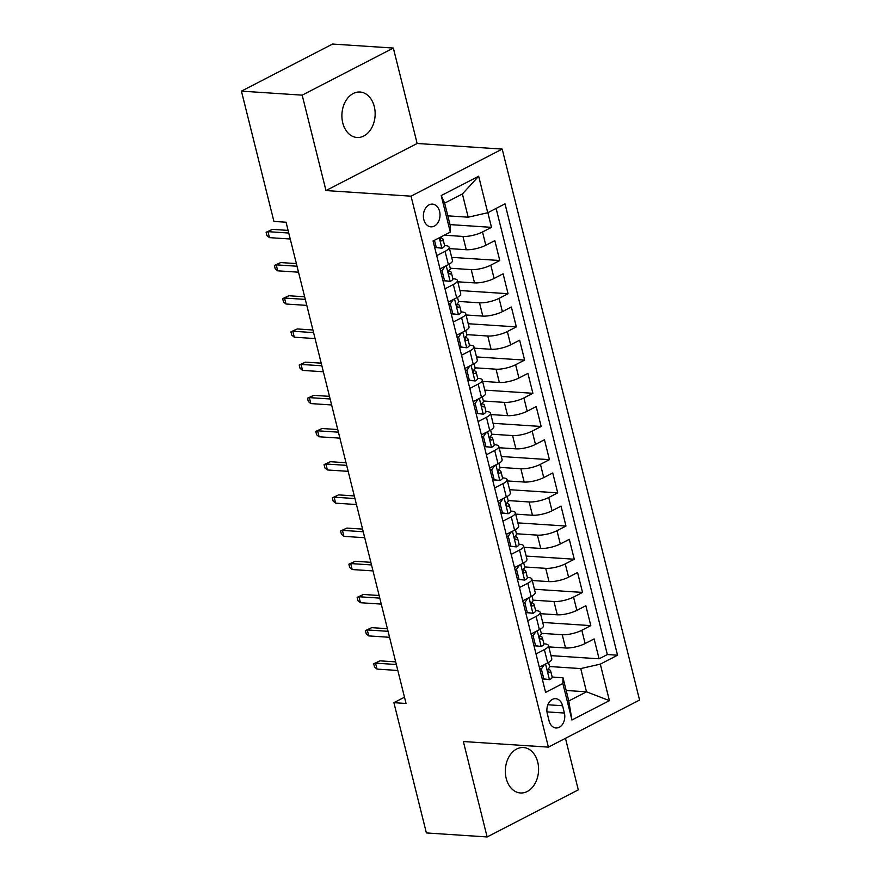 <?xml version="1.0" encoding="UTF-8"?>
<svg xmlns="http://www.w3.org/2000/svg" width="881" height="881" viewBox="0 0 881 881"><rect width="100%" height="100%" fill="white"/><g stroke="black" fill="none" stroke-linecap="round" stroke-linejoin="round"><path stroke-width="1.32" d="M342.753 122.9A22.774 16.607 93.8 0 0 357.025 137.469A22.774 16.607 93.8 0 0 374.293 106.601A22.774 16.607 93.8 0 0 360.021 92.02A22.774 16.607 93.8 0 0 342.753 122.9M506.19 778.397A22.774 16.607 93.8 0 0 520.462 792.977A22.774 16.607 93.8 0 0 537.729 762.109A22.774 16.607 93.8 0 0 523.457 747.529A22.774 16.607 93.8 0 0 506.19 778.397M423.816 219.545A11.387 8.303 93.8 0 0 430.952 226.835A11.387 8.303 93.8 0 0 439.586 211.396A11.387 8.303 93.8 0 0 432.45 204.117A11.387 8.303 93.8 0 0 423.816 219.545M393.344 48.059L302.183 95.148L325.981 190.571L417.142 143.482L393.344 48.059L332.589 44.05L241.427 91.139L273.914 221.417L286.061 222.221L406.053 703.478L393.906 702.675L426.382 832.941L487.138 836.95L578.299 789.861L565.448 738.333M417.142 143.482L502.203 149.087L639.573 700.043L548.411 747.132L411.042 196.177L502.203 149.087M548.797 646.885L565.558 647.998A14.228 3.92 -14 0 0 585.127 643.537L594.124 638.901L599.091 658.812L550.977 655.64M541.275 633.34L562.243 634.716A14.228 3.92 -14 0 0 581.823 630.267L590.81 625.62L542.707 622.449M590.81 625.62L585.843 605.71L576.857 610.357A14.228 3.92 -14 0 1 557.277 614.806L540.527 613.694M532.245 580.513L549.006 581.614A14.228 3.92 -14 0 0 568.575 577.165L577.573 572.518L582.539 592.428L534.426 589.257M523.975 547.321L540.725 548.423A14.228 3.92 -14 0 0 560.305 543.973L569.302 539.326L574.258 559.237L526.155 556.065M515.693 514.13L532.454 515.231A14.228 3.92 -14 0 0 552.024 510.782L561.021 506.135L565.987 526.045L517.874 522.885M507.423 480.938L524.173 482.039A14.228 3.92 -14 0 0 543.753 477.59L552.75 472.943L557.706 492.864L509.603 489.693M499.142 447.746L515.903 448.847A14.228 3.92 -14 0 0 535.483 444.398L544.469 439.751L549.436 459.673L501.333 456.501M490.871 414.555L507.621 415.656A14.228 3.92 -14 0 0 527.201 411.207L536.199 406.559L541.165 426.481L493.052 423.309M482.601 381.363L499.351 382.475A14.228 3.92 -14 0 0 518.931 378.015L527.917 373.379L532.884 393.289L484.781 390.118M474.319 348.171L491.08 349.283A14.228 3.92 -14 0 0 510.65 344.834L519.647 340.187L524.613 360.098L476.5 356.926M466.049 314.991L482.799 316.092A14.228 3.92 -14 0 0 502.379 311.643L511.365 306.995L516.332 326.906L468.229 323.734M457.768 281.799L474.529 282.9A14.228 3.92 -14 0 0 494.098 278.451L503.095 273.804L508.062 293.714L459.948 290.543M449.497 248.607L466.247 249.708A14.228 3.92 -14 0 0 485.827 245.259L494.825 240.612L499.78 260.523L451.678 257.362M436.712 255.644L445.07 251.327A14.228 3.92 166 0 0 449.156 247.242A14.228 3.92 166 0 0 445.202 245.601L444.597 245.557L443.022 239.258A9.427 2.599 -14 0 0 442.603 238.718L440.621 237.385M444.993 288.836L453.341 284.519A14.228 3.92 166 0 0 457.426 280.433A14.228 3.92 166 0 0 453.473 278.792L452.867 278.748L451.303 272.449A9.427 2.599 -14 0 0 450.874 271.91L448.892 270.577M453.263 322.028L461.622 317.711A14.228 3.92 166 0 0 465.708 313.625A14.228 3.92 166 0 0 461.754 311.973L461.148 311.94L459.574 305.641A9.427 2.599 -14 0 0 459.155 305.09L457.173 303.769M461.545 355.219L469.892 350.902A14.228 3.92 166 0 0 473.978 346.817A14.228 3.92 166 0 0 470.025 345.165L469.419 345.132L467.844 338.822A9.427 2.599 -14 0 0 467.426 338.282L465.443 336.96M469.815 388.411L478.163 384.094A14.228 3.92 166 0 0 482.259 380.008A14.228 3.92 166 0 0 478.306 378.356L477.7 378.323L476.125 372.013A9.427 2.599 -14 0 0 475.696 371.474L473.725 370.141M478.086 421.592L486.444 417.286A14.228 3.92 166 0 0 490.53 413.2A14.228 3.92 166 0 0 486.576 411.548L485.971 411.504M486.367 454.783L494.715 450.466A14.228 3.92 166 0 0 498.811 446.392A14.228 3.92 166 0 0 494.858 444.74L494.241 444.696L492.677 438.397A9.427 2.599 -14 0 0 492.248 437.857L490.265 436.524M494.637 487.975L502.996 483.658A14.228 3.92 166 0 0 507.082 479.572A14.228 3.92 166 0 0 503.128 477.931L502.522 477.887L500.948 471.588A9.427 2.599 -14 0 0 500.529 471.049L498.547 469.716M502.919 521.167L511.266 516.85A14.228 3.92 166 0 0 515.363 512.764A14.228 3.92 166 0 0 511.398 511.123L510.793 511.079L509.229 504.78A9.427 2.599 -14 0 0 508.8 504.24L506.817 502.908M511.189 554.358L519.548 550.041A14.228 3.92 166 0 0 523.633 545.956A14.228 3.92 166 0 0 519.68 544.315L519.074 544.271L517.499 537.972A9.427 2.599 -14 0 0 517.081 537.432L515.099 536.1M519.471 587.55L527.818 583.233A14.228 3.92 166 0 0 531.904 579.147A14.228 3.92 166 0 0 527.95 577.495L527.345 577.462L525.781 571.163A9.427 2.599 -14 0 0 525.351 570.613L523.369 569.291M527.741 620.742L536.1 616.425A14.228 3.92 166 0 0 540.185 612.339A14.228 3.92 166 0 0 536.232 610.687L535.626 610.654L534.051 604.344A9.427 2.599 -14 0 0 533.633 603.804L531.65 602.483M564.38 713.037L562.563 705.736A11.035 8.039 93.8 0 0 555.647 698.666A11.035 8.039 93.8 0 0 547.288 713.621L549.105 720.922A11.035 8.039 93.8 0 0 556.021 727.981A11.035 8.039 93.8 0 0 564.38 713.037L546.969 711.881M447.823 215.845L468.185 217.189L462.393 193.963L444.652 203.126L450.444 226.351L450.312 232.088L433.067 240.998L545.603 692.389L562.849 683.48L562.992 677.742L552.178 677.026L550.603 670.727A9.427 2.599 -14 0 0 550.173 670.188L548.202 668.855M450.312 232.088L441.205 195.582L478.658 176.233L487.755 212.739L505 203.83L617.548 655.222L600.302 664.131L609.41 700.637L571.956 719.986L562.849 683.48M444.277 235.205L462.943 236.438L466.247 249.708M450.246 268.242L471.214 269.619L474.529 282.9M458.527 301.434L479.495 302.811L482.799 316.092M466.798 334.626L487.766 336.002L491.08 349.283M475.079 367.817L496.036 369.194L499.351 382.475M483.35 400.998L504.317 402.386L507.621 415.656M491.631 434.19L512.588 435.577L515.903 448.847M499.901 467.382L520.869 468.769L524.173 482.039M508.183 500.573L529.14 501.961L532.454 515.231M516.453 533.765L537.421 535.141L540.725 548.423M524.724 566.957L545.691 568.333L549.006 581.614M533.005 600.148L553.973 601.525L557.277 614.806M536.022 653.922L544.37 649.616A14.228 3.92 -14 0 0 548.456 645.531A14.228 3.92 -14 0 0 544.502 643.879L543.896 643.846L542.322 637.536A9.427 2.599 -14 0 0 541.903 636.996L539.921 635.664M599.091 658.812L607.339 654.55L496.113 208.423M462.943 236.438A14.228 3.92 166 0 0 482.513 231.978L491.51 227.342L487.854 212.695M499.78 260.523L490.794 265.17A14.228 3.92 166 0 1 471.214 269.619M508.062 293.714L499.064 298.362A14.228 3.92 166 0 1 479.495 302.811M516.332 326.906L507.346 331.553A14.228 3.92 166 0 1 487.766 336.002M524.613 360.098L515.616 364.745A14.228 3.92 166 0 1 496.036 369.194M532.884 393.289L523.898 397.937A14.228 3.92 166 0 1 504.317 402.386M541.165 426.481L532.168 431.128A14.228 3.92 166 0 1 512.588 435.577M549.436 459.673L540.438 464.32A14.228 3.92 166 0 1 520.869 468.769M557.706 492.864L548.72 497.501A14.228 3.92 166 0 1 529.14 501.961M565.987 526.045L556.99 530.692A14.228 3.92 166 0 1 537.421 535.141M574.258 559.237L565.272 563.884A14.228 3.92 166 0 1 545.691 568.333M582.539 592.428L573.542 597.076A14.228 3.92 166 0 1 553.973 601.525M539.326 667.203L547.685 662.886A14.228 3.92 -14 0 0 551.77 658.801L548.456 645.531M531.056 634.012L539.403 629.695A14.228 3.92 -14 0 0 543.489 625.609L540.185 612.339M522.774 600.82L531.133 596.503A14.228 3.92 -14 0 0 535.219 592.428L531.904 579.147M514.504 567.628L522.851 563.322A14.228 3.92 -14 0 0 526.948 559.237L523.633 545.956M506.223 534.448L514.581 530.131A14.228 3.92 -14 0 0 518.667 526.045L515.363 512.764M497.952 501.256L506.3 496.939A14.228 3.92 -14 0 0 510.396 492.853L507.082 479.572M489.671 468.064L498.029 463.747A14.228 3.92 -14 0 0 502.115 459.662L498.811 446.392M481.4 434.873L489.759 430.556A14.228 3.92 -14 0 0 493.845 426.47L490.53 413.2M473.13 401.681L481.478 397.364A14.228 3.92 -14 0 0 485.563 393.278L482.259 380.008M464.849 368.489L473.207 364.172A14.228 3.92 -14 0 0 477.293 360.098L473.978 346.817M456.578 335.298L464.926 330.992A14.228 3.92 -14 0 0 469.011 326.906L465.708 313.625M448.297 302.106L456.655 297.8A14.228 3.92 -14 0 0 460.741 293.714L457.426 280.433M440.026 268.925L448.374 264.608A14.228 3.92 -14 0 0 452.471 260.523L449.156 247.242M562.992 677.742L568.785 700.979L586.515 691.816L580.722 668.58L600.302 664.131M566.164 690.473L586.515 691.816L609.41 700.637M549.557 666.521L580.722 668.58M302.183 95.148L241.427 91.139M325.981 190.571L411.042 196.177M548.411 747.132L463.351 741.527L487.138 836.95M404.489 697.201L393.906 702.675M607.339 654.55L617.548 655.222M491.51 227.342L450.004 224.6M487.755 212.739L468.185 217.189M568.785 700.979L571.956 719.986M441.205 195.582L444.652 203.126M478.658 176.233L462.393 193.963M544.403 664.582L541.352 668.943L543.83 678.899L549.59 679.68A9.427 2.599 -14 0 0 552.178 677.037M549.59 679.68L542.244 678.91M548.533 662.424L549.612 666.752A9.427 2.599 166 0 1 548.566 668.415C547.398 670.749 547.729 672.071 549.568 672.401A9.427 2.599 -14 0 0 550.603 670.727M395.679 661.873L379.975 660.838L375.537 663.14L396.34 664.505M377.024 669.108L374.524 667.06L373.698 663.745L375.537 663.14L377.024 669.108L397.827 670.474M373.698 663.745L379.975 660.838M541.352 668.943L539.734 668.844M542.222 678.799L543.83 678.899M536.122 631.391L533.071 635.752L535.56 645.718L541.308 646.489A9.427 2.599 -14 0 0 543.896 643.846M541.308 646.489L533.974 645.718M540.251 629.232L541.33 633.56A9.427 2.599 166 0 1 540.295 635.223C539.128 637.558 539.458 638.879 541.286 639.21A9.427 2.599 -14 0 0 542.322 637.536M387.409 628.693L371.694 627.657L367.267 629.948L388.058 631.314M368.754 635.917L366.243 633.868L365.417 630.554L367.267 629.948L368.754 635.917L389.556 637.293M365.417 630.554L371.694 627.657M533.071 635.752L531.463 635.653M533.941 645.608L535.56 645.718M527.851 598.199L524.801 602.571L527.279 612.526L533.038 613.297A9.427 2.599 -14 0 0 535.626 610.654M533.038 613.297L525.693 612.526M531.981 596.041L533.06 600.368A9.427 2.599 166 0 1 532.025 602.031C530.847 604.366 531.177 605.699 533.016 606.018A9.427 2.599 -14 0 0 534.051 604.344M379.127 595.501L363.424 594.466L358.985 596.756L379.788 598.122M360.472 602.725L357.972 600.688L357.146 597.362L358.985 596.756L360.472 602.725L381.275 604.102M357.146 597.362L363.424 594.466M524.801 602.571L523.182 602.461M525.671 612.416L527.279 612.526M519.581 565.007L516.53 569.379L519.008 579.335L524.757 580.105A9.427 2.599 -14 0 0 527.345 577.462M524.757 580.105L517.422 579.335M523.71 562.86L524.779 567.177A9.427 2.599 166 0 1 523.743 568.84C522.576 571.174 522.907 572.507 524.735 572.826A9.427 2.599 -14 0 0 525.781 571.163M370.857 562.309L355.142 561.274L350.715 563.565L371.507 564.93M352.202 569.533L349.702 567.496L348.865 564.17L350.715 563.565L352.202 569.533L373.004 570.91M348.865 564.17L355.142 561.274M516.53 569.379L514.911 569.269M517.389 579.224L519.008 579.335M511.299 531.816L508.249 536.188L510.727 546.143L516.486 546.914A9.427 2.599 -14 0 0 519.074 544.271M516.486 546.914L509.141 546.143M515.429 529.668L516.508 533.985A9.427 2.599 166 0 1 515.473 535.648C514.295 537.983 514.625 539.315 516.464 539.635A9.427 2.599 -14 0 0 517.499 537.972M362.576 529.118L346.872 528.082L342.434 530.373L363.236 531.75M343.931 536.353L341.421 534.304L340.595 530.979L342.434 530.373L343.931 536.353L364.723 537.718M340.595 530.979L346.872 528.082M508.249 536.188L506.63 536.077M509.119 546.033L510.727 546.143M503.029 498.635L499.979 502.996L502.456 512.951L508.216 513.722A9.427 2.599 -14 0 0 510.793 511.079M508.216 513.722L500.871 512.951M507.159 496.477L508.238 500.793A9.427 2.599 166 0 1 507.192 502.467C506.024 504.791 506.355 506.123 508.183 506.443A9.427 2.599 -14 0 0 509.229 504.78M354.305 495.926L338.601 494.891L334.163 497.181L354.955 498.558M335.65 503.161L333.15 501.113L332.324 497.798L334.163 497.181L335.65 503.161L356.453 504.527M332.324 497.798L338.601 494.891M499.979 502.996L498.36 502.886M500.837 512.841L502.456 512.951M494.748 465.443L491.697 469.804L494.186 479.76L499.934 480.53A9.427 2.599 -14 0 0 502.522 477.898M499.934 480.53L492.589 479.771M498.877 463.285L499.956 467.602A9.427 2.599 166 0 1 498.921 469.276C497.754 471.61 498.084 472.932 499.912 473.251A9.427 2.599 -14 0 0 500.948 471.588M346.035 462.734L330.32 461.699L325.882 463.99L346.685 465.366M327.38 469.969L324.869 467.921L324.043 464.606L325.882 463.99L327.38 469.969L348.171 471.335M324.043 464.606L330.32 461.699M491.697 469.804L490.089 469.694M492.567 479.66L494.186 479.76M486.477 432.252L483.427 436.613L485.905 446.568L491.664 447.35A9.427 2.599 -14 0 0 494.252 444.707M491.664 447.35L484.319 446.579M490.607 430.093L491.686 434.41A9.427 2.599 166 0 1 490.64 436.084C489.473 438.419 489.803 439.74 491.642 440.071A9.427 2.599 -14 0 0 492.677 438.397M337.753 429.543L322.05 428.507L317.612 430.798L338.414 432.175M319.098 436.778L316.598 434.729L315.772 431.415L317.612 430.798L319.098 436.778L339.901 438.143M315.772 431.415L322.05 428.507M483.427 436.613L481.808 436.513M484.297 446.469L485.905 446.568M478.196 399.06L475.145 403.421L477.634 413.387L483.383 414.158A9.427 2.599 -14 0 0 485.971 411.515L484.396 405.205A9.427 2.599 -14 0 0 483.977 404.665L481.995 403.333M483.383 414.158L476.048 413.387M482.325 396.902L483.405 401.229A9.427 2.599 166 0 1 482.37 402.892C481.202 405.227 481.533 406.548 483.361 406.879A9.427 2.599 -14 0 0 484.396 405.205M329.483 396.362L313.768 395.327L309.341 397.617L330.133 398.983M310.828 403.586L308.317 401.538L307.491 398.223L309.341 397.617L310.828 403.586L331.619 404.963M307.491 398.223L313.768 395.327M475.145 403.421L473.538 403.322M476.015 413.277L477.634 413.387M469.925 365.868L466.875 370.229L469.353 380.196L475.112 380.966A9.427 2.599 -14 0 0 477.7 378.323M475.112 380.966L467.767 380.196M474.055 363.71L475.134 368.038A9.427 2.599 166 0 1 474.088 369.701C472.921 372.035 473.251 373.357 475.09 373.687A9.427 2.599 -14 0 0 476.125 372.013M321.202 363.17L305.498 362.135L301.06 364.426L321.862 365.791M302.546 370.394L300.047 368.346L299.221 365.031L301.06 364.426L302.546 370.394L323.349 371.771M299.221 365.031L305.498 362.135M466.875 370.229L465.256 370.13M467.745 380.085L469.353 380.196M461.655 332.677L458.594 337.049L461.082 347.004L466.831 347.775A9.427 2.599 -14 0 0 469.419 345.132M466.831 347.775L459.497 347.004M465.774 330.518L466.853 334.846A9.427 2.599 166 0 1 465.818 336.509C464.65 338.844 464.981 340.176 466.809 340.495A9.427 2.599 -14 0 0 467.844 338.822M312.931 329.979L297.216 328.943L292.789 331.234L313.581 332.6M294.276 337.203L291.765 335.165L290.939 331.84L292.789 331.234L294.276 337.203L315.079 338.579M290.939 331.84L297.216 328.943M458.594 337.049L456.986 336.938M459.464 346.894L461.082 347.004M453.374 299.485L450.323 303.857L452.801 313.812L458.56 314.583A9.427 2.599 -14 0 0 461.148 311.94M458.56 314.583L451.215 313.812M457.503 297.338L458.583 301.654A9.427 2.599 166 0 1 457.547 303.317C456.369 305.652 456.699 306.984 458.538 307.304A9.427 2.599 -14 0 0 459.574 305.641M304.65 296.787L288.946 295.752L284.508 298.042L305.311 299.408M286.006 304.011L283.495 301.974L282.669 298.648L284.508 298.042L286.006 304.011L306.797 305.388M282.669 298.648L288.946 295.752M450.323 303.857L448.704 303.747M451.193 313.702L452.801 313.812M445.103 266.304L442.053 270.665L444.531 280.621L450.279 281.391A9.427 2.599 -14 0 0 452.867 278.748M450.279 281.391L442.945 280.621M449.233 264.146L450.301 268.463A9.427 2.599 166 0 1 449.266 270.126C448.099 272.46 448.429 273.793 450.257 274.112A9.427 2.599 -14 0 0 451.303 272.449M296.379 263.595L280.676 262.56L276.238 264.851L297.029 266.227M277.724 270.83L275.224 268.782L274.387 265.456L276.238 264.851L277.724 270.83L298.527 272.196M274.387 265.456L280.676 262.56M442.053 270.665L440.434 270.555M442.912 280.51L444.531 280.621M434.465 240.271L436.26 247.429L442.009 248.2A9.427 2.599 -14 0 0 444.597 245.557M442.009 248.2L434.663 247.429M441.128 236.835A9.427 2.599 166 0 1 440.996 236.945C439.817 239.269 440.159 240.601 441.987 240.92A9.427 2.599 -14 0 0 443.022 239.258M288.098 230.404L272.394 229.368L267.956 231.659L288.759 233.036M269.454 237.639L266.943 235.59L266.117 232.276L267.956 231.659L269.454 237.639L290.245 239.004M266.117 232.276L272.394 229.368M434.641 247.33L436.26 247.429M562.243 634.716L565.558 647.998M581.823 630.267L585.127 643.537M482.513 231.978L485.827 245.259M490.794 265.17L494.098 278.451M499.064 298.362L502.379 311.643M507.346 331.553L510.65 344.834M515.616 364.745L518.931 378.015M523.898 397.937L527.201 411.207M532.168 431.128L535.483 444.398M540.438 464.32L543.753 477.59M548.72 497.501L552.024 510.782M556.99 530.692L560.305 543.973M565.272 563.884L568.575 577.165M573.542 597.076L576.857 610.357M544.37 649.616L547.685 662.886M536.1 616.425L539.403 629.695M527.818 583.233L531.133 596.503M519.548 550.041L522.851 563.322M511.266 516.85L514.581 530.131M502.996 483.658L506.3 496.939M494.715 450.466L498.029 463.747M486.444 417.286L489.759 430.556M478.163 384.094L481.478 397.364M469.892 350.902L473.207 364.172M461.622 317.711L464.926 330.992M453.341 284.519L456.655 297.8M445.07 251.327L448.374 264.608M547.872 704.767L562.563 705.736M545.537 663.999L549.447 679.658M537.267 630.807L541.165 646.467M528.985 597.615L532.895 613.275M520.715 564.424L524.613 580.083M512.434 531.232L516.343 546.892M504.163 498.04L508.073 513.711M495.893 464.849L499.791 480.519M487.611 431.668L491.521 447.328M479.341 398.476L483.24 414.136M471.06 365.285L474.969 380.944M462.789 332.093L466.688 347.753M454.508 298.901L458.417 314.561M446.238 265.71L450.136 281.38M439.278 237.793L441.866 248.189"/></g></svg>
